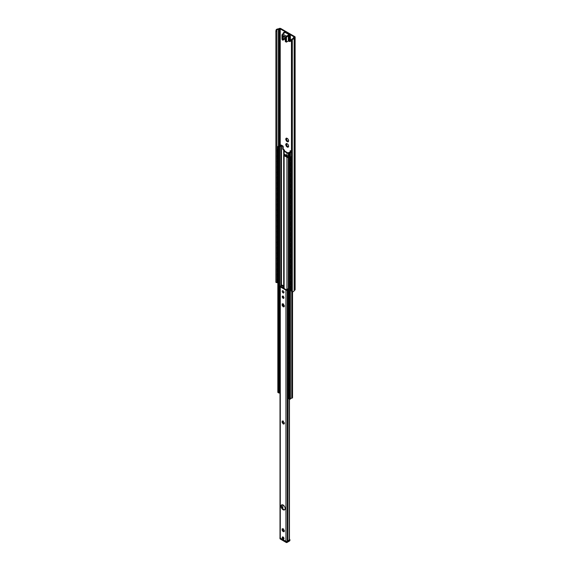 <?xml version="1.0" encoding="UTF-8"?>
<svg xmlns="http://www.w3.org/2000/svg" width="571" height="571" viewBox="0 0 571 571"><rect width="100%" height="100%" fill="white"/><g stroke="black" fill="none" stroke-linecap="round" stroke-linejoin="round"><path stroke-width="0.86" d="M281.946 504.778A2.884 1.67 -120 0 0 282.181 507.926A2.884 1.67 -120 0 0 284.793 509.703M283.116 505.028A2.884 1.67 60 0 1 285 507.576A2.884 1.67 60 0 1 284.558 509.889A2.884 1.67 60 0 1 281.674 508.219A2.884 1.67 60 0 1 281.674 504.885A2.884 1.67 60 0 1 283.116 505.028M282.588 285.636A2.084 1.199 180 0 1 281.146 286.192L280.782 286.571L286.464 289.847L287.113 289.64A2.084 1.199 180 0 1 288.077 288.805L288.605 289.112A1.363 0.785 0 0 0 287.834 289.697A0.828 0.478 180 0 1 287.598 289.954L287.284 290.132A0.949 0.55 180 0 1 285.943 290.132L280.282 286.87A0.949 0.55 180 0 1 280.011 286.478A0.949 0.55 180 0 1 280.282 286.092L280.604 285.914A0.828 0.478 180 0 1 281.046 285.778A1.363 0.785 0 0 0 282.053 285.329L282.652 285.678M282.459 421.791L282.481 421.812A1.649 0.949 -120 0 0 282.666 422.44L282.966 422.961A1.649 0.949 -120 0 0 283.416 423.432L283.423 423.461M282.067 529.952L282.21 528.717L282.859 529.324L282.952 528.789L284.023 530.145L284.023 531.858L282.538 531.001L282.067 529.952L282.481 529.574A1.649 0.949 -120 0 0 282.666 530.202L282.966 530.723A1.649 0.949 -120 0 0 283.416 531.194L282.966 530.723M282.459 304.607L282.481 304.629A1.649 0.949 -120 0 0 282.666 305.257L282.966 305.77A1.649 0.949 -120 0 0 283.416 306.249L283.423 306.27M283.023 296.27A0.949 0.55 -120 0 0 283.152 297.234A0.949 0.55 -120 0 0 283.923 297.826M283.116 537.018L283.116 537.018A1.235 0.714 60 0 1 283.987 538.539A1.235 0.714 60 0 1 283.116 539.038A1.235 0.714 60 0 1 282.238 537.525A1.235 0.714 60 0 1 283.116 537.018M282.881 421.177L284.023 422.383L284.023 424.096L283.373 423.489L283.28 424.025L282.067 422.19L282.21 420.955L282.859 421.562L283.116 421.048M283.302 420.941L282.881 421.412M282.481 421.812L282.666 422.44M282.624 421.091L282.409 421.819M282.966 422.961L283.416 423.432M282.21 422.668L282.624 422.426L282.21 422.668M283.43 423.496L284.108 423.668M283.965 423.282L284.586 423.161M283.302 528.696L282.881 529.174M282.624 528.853L282.431 529.531M282.481 529.71L282.666 530.202M282.21 530.43L282.624 530.188L282.21 530.43M283.43 531.258L284.108 531.423M283.965 531.044L284.586 530.923M282.881 303.993L284.023 305.2L284.023 306.913L283.373 306.299L283.28 306.834L282.21 305.485L282.21 303.765L282.859 304.379L283.116 303.858M283.302 303.751L282.881 304.229M282.481 304.629L282.666 305.257M282.624 303.908L282.431 304.579M282.966 305.77L283.416 306.249M282.21 305.485L282.624 305.242L282.21 305.485M283.43 306.306L284.108 306.477M283.965 306.099L284.586 305.97M283.116 290.86L283.116 290.86A1.235 0.714 -120 0 0 282.238 291.367A1.235 0.714 -120 0 0 283.116 292.88A1.235 0.714 -120 0 0 283.987 292.373A1.235 0.714 -120 0 0 283.116 290.86L283.116 290.86M283.223 290.946A0.928 0.535 -120 0 1 283.28 290.974L283.116 290.875C281.967 290.418 281.967 291.074 283.116 292.866A1.213 0.699 -120 0 0 283.973 292.366A1.213 0.699 -120 0 0 283.116 290.875L283.116 290.875A1.213 0.699 -120 0 0 282.252 291.374A1.213 0.699 -120 0 0 283.116 292.866L283.973 292.359A1.221 0.699 -120 0 0 283.116 290.875A1.221 0.699 -120 0 0 282.252 291.374A1.221 0.699 -120 0 0 283.116 292.866A1.221 0.699 -120 0 0 283.973 292.359L283.973 292.181A0.928 0.535 -120 0 1 283.965 292.231A0.949 0.55 60 0 1 283.973 292.288M279.961 290.189L280.011 290.218A0.828 0.478 -60 0 1 279.79 289.818L279.79 287.12A0.828 0.478 -60 0 1 280.011 286.471L280.011 537.696A0.949 0.55 0 0 0 280.282 538.082L285.943 541.351A0.949 0.55 0 0 0 287.284 541.351L287.598 541.165A0.828 0.478 0 0 0 287.834 540.908A1.363 0.785 180 0 1 288.605 540.33L289.276 540.08L289.276 399.065M283.116 296.249A1.235 0.714 -120 0 0 282.238 296.749A1.235 0.714 -120 0 0 283.116 298.269A1.235 0.714 -120 0 0 283.987 297.762A1.235 0.714 -120 0 0 283.116 296.249L283.116 296.249M283.98 297.634A0.949 0.55 60 0 1 283.794 297.962A0.949 0.55 60 0 1 282.845 297.412A0.949 0.55 60 0 1 282.845 296.32A0.949 0.55 60 0 1 283.223 296.32L283.302 296.378M281.146 286.778L281.146 286.192M289.426 539.452L289.426 539.816A0.828 0.478 -60 0 1 289.347 540.009L289.276 540.08M288.605 288.833L288.077 288.805M282.281 285.236A0.828 0.478 120 0 0 282.195 285.136L282.831 285.5L282.838 286.813M286.885 138.253L287.755 138.76A2.063 1.192 60 0 1 288.084 139.174L288.127 139.345A1.956 1.128 60 0 1 288.555 140.445L288.64 140.609A2.063 1.192 60 0 1 288.64 141.051L288.084 141.844A2.063 1.192 60 0 1 287.755 141.872L287.634 140.837L286.642 141.23A2.063 1.192 60 0 1 286.307 140.816L286.414 140.545M285.843 139.552A1.956 1.128 60 0 0 286.271 140.644L286.813 139.816L285.75 139.381A2.063 1.192 60 0 1 285.75 138.939L286.813 138.724L286.307 138.146A2.063 1.192 60 0 1 286.642 138.118L286.77 138.232A1.956 1.128 60 0 1 287.62 138.717L287.62 138.717M287.413 140.816L288.191 141.401M286.87 140.273L286.892 140.48A2.063 1.192 -120 0 0 287.213 140.887M287.634 140.837L286.856 141.194M286.321 138.896A2.063 1.192 -120 0 0 286.335 139.046L286.892 140.266M285.843 144.941A1.956 1.128 60 0 0 286.271 146.033L286.813 145.205L285.75 144.77A2.063 1.192 60 0 1 285.75 144.327L286.813 144.113L286.307 143.535A2.063 1.192 60 0 1 286.642 143.507L286.77 143.614A1.956 1.128 60 0 1 287.62 144.106L287.755 144.149A2.063 1.192 60 0 1 288.084 144.563L288.127 144.734A1.956 1.128 60 0 1 288.555 145.833L288.64 145.998A2.063 1.192 60 0 1 288.64 146.44L288.084 147.232A2.063 1.192 60 0 1 287.755 147.261L287.634 146.226L286.642 146.619A2.063 1.192 60 0 1 286.307 146.205L286.414 145.933M286.87 145.662L286.892 145.869A2.063 1.192 -120 0 0 287.213 146.276M287.413 146.205L288.191 146.79M286.885 143.642L287.62 144.106M287.634 146.226L286.856 146.583M286.321 144.285A2.063 1.192 -120 0 0 286.335 144.434L286.892 145.655M287.62 141.765A1.956 1.128 60 0 1 286.77 141.273M285.843 138.881A1.956 1.128 60 0 1 286.271 138.275M288.555 141.116A1.956 1.128 60 0 1 288.127 141.722M288.555 146.504A1.956 1.128 60 0 1 288.127 147.104M285.843 144.27A1.956 1.128 60 0 1 286.271 143.664M287.62 147.154A1.956 1.128 60 0 1 286.77 146.661M276.999 282.438A1.57 0.906 0 0 0 276.921 282.545L276.921 29.985L276.079 29.956A2.391 1.378 180 0 1 278.462 28.893L279.062 28.55A1.235 0.714 180 0 1 280.811 28.55L294.75 36.601A1.235 0.714 180 0 1 295.114 37.101A1.235 0.714 180 0 1 294.75 37.607L294.151 37.95A2.391 1.378 180 0 1 294.151 37.986A2.391 1.378 180 0 1 292.323 39.328L292.124 38.878L291.446 39.635L291.51 40.113L292.309 39.335L292.309 291.888L291.51 291.396L291.51 40.113M295.114 37.101L295.114 289.661A1.235 0.714 180 0 1 294.75 290.168L294.151 290.511A2.391 1.378 180 0 1 294.151 290.546A2.391 1.378 180 0 1 292.323 291.888M294.151 290.511L294.151 38.021M291.51 291.324L291.446 39.635M276.079 29.956L275.886 31.098L276.721 31.134M292.259 38.842A1.57 0.906 0 0 0 293.33 37.986A0.828 0.478 180 0 1 293.573 37.615L294.165 36.937L280.225 28.885L279.048 29.235A0.828 0.478 180 0 1 278.441 29.371A1.57 0.906 0 0 0 276.921 29.985M276.721 282.345L275.886 282.31L275.886 31.098M275.886 282.31L276.799 282.695M291.446 150.951L290.175 150.723L290.039 152.179M288.605 153.064L288.326 153.107A1.442 0.835 180 0 1 286.935 152.892L284.108 151.258A1.442 0.835 180 0 1 283.687 150.673A1.442 0.835 180 0 1 283.737 150.459L283.33 149.802A0.828 0.478 60 0 1 282.752 148.795L282.752 146.776L283.187 146.519L283.187 148.539A0.828 0.478 -120 0 0 283.773 149.552L283.987 149.681A1.442 0.835 180 0 1 284.408 150.266A1.442 0.835 180 0 1 284.365 150.48L284.208 150.815L287.705 152.835L288.284 152.743A1.442 0.835 180 0 1 288.612 152.721M282.752 146.776L283.052 146.105L283.187 146.519M283.737 153.149A1.442 0.835 0 0 0 283.687 153.363A1.442 0.835 0 0 0 284.108 153.956L286.935 155.59A1.442 0.835 0 0 0 288.326 155.804L288.441 157.468A0.828 0.478 180 0 1 287.413 157.068L287.27 156.468A2.063 1.192 180 0 0 286.828 155.869L286.121 155.94L287.313 156.632M282.616 146.362L280.404 145.469A2.184 1.263 180 0 1 280.118 145.983A1.977 1.142 180 0 1 280.818 145.848L281.289 146.083A0.742 0.428 180 0 1 280.875 146.205A1.363 0.785 0 0 0 279.726 146.868A0.742 0.428 180 0 1 279.519 147.104L278.826 147.204L277.977 146.362A0.742 0.428 180 0 1 278.412 146.24A1.57 0.906 0 0 0 279.783 145.448A0.742 0.428 180 0 1 279.997 145.198L280.068 145.155A0.949 0.55 180 0 1 281.41 145.155L283.052 146.105M279.34 146.433L280.118 145.983L279.333 146.433A2.184 1.263 180 0 1 278.627 146.583L279.105 146.861A1.977 1.142 180 0 1 279.34 146.433L279.333 146.433M291.446 151.458L290.175 150.723M291.446 152.393A1.57 0.906 0 0 0 290.382 153.149A0.742 0.428 180 0 1 290.168 153.399L288.712 152.914L288.876 152.514A0.742 0.428 180 0 1 289.297 152.393A1.363 0.785 0 0 0 290.439 151.729A0.742 0.428 180 0 1 290.646 151.493L291.053 151.758A1.977 1.142 180 0 1 290.825 152.164L290.047 152.614A1.977 1.142 180 0 1 289.311 152.75L289.79 153.028A2.184 1.263 180 0 1 290.054 152.614L290.832 152.164A2.184 1.263 180 0 1 291.446 152.029M284.451 154.156L284.451 155.362L285.5 155.44A2.063 1.192 180 0 1 286.464 155.669M284.451 155.362A0.828 0.478 180 0 1 283.758 154.777L283.766 154.77M284.515 155.369L287.377 156.904M288.434 157.468A0.828 0.478 0 0 0 288.441 157.468L288.326 157.489A1.442 0.835 180 0 1 286.935 157.268L284.108 155.64A1.442 0.835 180 0 1 283.687 155.048A1.442 0.835 180 0 1 283.737 154.834L283.737 154.827M284.065 306.813L283.83 306.192M283.83 306.042L283.83 305.464L283.915 305.992M283.523 304.721L283.523 304.85A3.298 1.906 -120 0 0 283.816 305.249L283.83 304.629M288.712 398.43L290.168 399.229A0.742 0.428 0 0 0 290.382 398.972A1.57 0.906 180 0 1 291.752 398.18A0.742 0.428 0 0 0 292.188 398.058L292.259 398.023A0.949 0.55 0 0 0 292.538 397.63L292.538 291.852M277.941 392.213L278.826 393.026L279.519 392.934A0.742 0.428 0 0 0 279.726 392.691A1.363 0.785 180 0 1 279.854 392.455M280.404 145.905L280.404 145.469M289.89 539.752L289.89 539.752A0.828 0.478 0 0 1 289.675 539.966A0.828 0.478 0 0 0 289.89 539.752L289.454 539.502L289.89 539.752M280.011 537.532A0.828 0.478 0 0 0 280.197 538.032L286.028 541.401A0.828 0.478 0 0 0 287.199 541.401L289.675 539.966L289.675 540.644L287.199 542.072A0.828 0.478 60 0 1 287.027 542.45L289.504 541.015A0.828 0.478 -120 0 0 289.675 540.644L287.199 542.072A0.828 0.478 180 0 1 286.028 542.072L280.197 538.703A0.828 0.478 120 0 0 280.368 539.081L286.199 542.45A0.828 0.478 -60 0 1 286.028 542.072L280.197 538.703A0.828 0.478 180 0 1 279.954 538.367A0.828 0.828 0 0 0 280.368 539.081L286.199 542.45A0.828 0.478 -60 0 1 286.028 542.072L286.028 541.401A0.828 0.478 0 0 0 287.199 541.401L289.675 539.966L289.675 540.644A0.828 0.478 180 0 0 289.918 540.302A0.828 0.478 180 0 1 289.675 540.644A0.828 0.478 -120 0 1 289.504 541.015A0.828 0.828 0 0 0 289.918 540.302L289.918 539.659L289.918 540.302A0.828 0.828 0 0 1 289.504 541.015L287.027 542.45A0.828 0.478 60 0 0 287.199 542.072A0.828 0.478 180 0 1 286.028 542.072L286.028 541.401L280.197 538.032L280.197 538.703A0.828 0.478 120 0 0 280.368 539.081A0.828 0.828 0 0 1 279.954 538.367A0.828 0.478 180 0 0 280.197 538.703L280.197 538.032A0.828 0.478 0 0 1 279.954 537.696L279.954 538.367L279.954 537.696A0.828 0.478 0 0 1 280.011 537.532M283.33 538.346L282.952 537.689L282.574 537.903L283.33 538.346M283.965 530.173L283.844 529.581M284.094 530.916A4.125 2.384 -120 0 0 284.044 530.552M288.348 35.652L288.362 35.102L288.655 35.773A0.621 0.357 -120 0 0 288.633 35.588L288.655 35.602A1.028 0.592 60 0 1 289.383 36.865L289.383 39.185A1.442 0.835 -120 0 0 289.74 40.284A0.928 0.535 60 0 1 289.925 41.233A0.928 0.535 60 0 1 289.311 41.369L288.633 40.976A0.621 0.357 -120 0 0 288.655 40.827L288.655 35.773M288.633 40.976L286.471 41.919L286.471 37.208L288.362 35.773L288.348 40.926L290.025 41.512A1.135 0.657 -120 0 0 289.982 40.127L289.74 40.284M286.471 41.919L285.593 41.811L285.307 40.912L286.342 42.09M284.008 33.147L284.865 32.24L289.533 34.931L288.655 35.602M290.403 36.444L290.403 38.764A1.235 0.714 -120 0 0 290.71 39.706L289.982 40.127A1.235 0.714 60 0 1 289.675 39.185L289.675 36.865L290.403 36.444A1.235 0.714 -120 0 0 289.533 34.931M290.71 39.706A1.135 0.657 60 0 1 290.753 41.091L290.025 41.512A1.135 0.657 -120 0 1 289.454 41.455L288.326 40.984L286.299 42.154M289.383 36.865L289.675 36.865A1.235 0.714 -120 0 0 288.805 35.352L288.362 35.102L286.471 36.194L282.681 34.003L284.572 32.911L284.137 32.661A1.235 0.714 -120 0 0 283.516 32.597A1.235 0.714 -120 0 0 283.259 33.161L283.259 33.332A1.028 0.592 60 0 1 283.987 32.911M282.331 39.934L282.095 39.056L282.909 40.049L282.331 39.934M285.393 41.483L285.307 40.912A1.649 0.949 60 0 1 285.307 40.641L285.464 39.185A2.106 1.213 -120 0 0 283.987 36.416A2.106 1.213 -120 0 0 282.509 37.479L282.666 39.113A1.649 0.949 60 0 1 282.674 39.392M285.136 37.879L285.143 37.979A2.063 1.192 60 0 1 284.958 38.907L282.923 40.206M285.3 39.392L284.815 39.113M288.805 40.32A0.721 0.414 60 0 1 289.675 40.405A0.721 0.414 60 0 1 289.119 41.048A0.721 0.414 60 0 1 288.805 40.32M284.865 32.24A1.235 0.714 -120 0 0 284.244 32.176L283.202 33.561M283.816 305.249L283.637 305.349A3.298 1.906 60 0 1 283.344 304.95L283.344 304.593M287.284 289.326L286.642 289.354L286.556 289.875M283.059 287.877L282.773 286.963L283.259 285.893L282.838 285.643M283.637 306.292L283.637 305.349M288.105 292.523A1.213 0.699 120 0 0 288.198 293.273L288.334 293.672L288.476 293.216L288.062 293.408M288.305 292.145L288.334 293.672M288.476 291.752L288.198 292.224L288.476 291.752M288.077 293.465L289.183 292.873M288.105 297.905A1.213 0.699 120 0 0 288.198 298.662L288.334 299.061L288.476 298.604L288.062 298.797M288.305 297.534L288.334 299.061M288.476 297.141L288.198 297.612L288.476 297.141M288.077 298.854L289.183 298.255M288.105 303.294A1.213 0.699 120 0 0 288.198 304.05L288.334 304.45L288.476 303.993L288.062 304.186M288.305 302.923L288.334 304.45M288.476 302.523L288.198 303.001L288.476 302.523M288.077 304.243L289.183 303.644M288.105 308.683A1.213 0.699 120 0 0 288.198 309.439L288.334 309.832L288.476 309.382L288.062 309.575M288.305 308.311L288.334 309.832M288.476 307.912L288.198 308.39L288.476 307.912M288.077 309.632L289.183 309.032M288.105 314.071A1.213 0.699 120 0 0 288.198 314.828L288.334 315.221L288.476 314.771L288.062 314.964M288.305 313.7L288.334 315.221M288.476 313.301L288.198 313.779L288.476 313.301M288.077 315.021L289.183 314.421M288.105 319.46A1.213 0.699 120 0 0 288.198 320.217L288.476 320.374M288.305 319.082L288.334 320.609M288.476 318.689L288.198 319.168L288.476 318.689M288.105 324.849A1.213 0.699 120 0 0 288.198 325.606L288.334 325.998L288.483 325.541L288.062 325.741M288.305 324.471L288.334 325.998M288.476 324.078L288.198 324.556L288.476 324.078M288.077 325.798L289.183 325.199M288.105 330.238A1.213 0.699 120 0 0 288.198 330.994L288.334 331.387L288.476 330.93L288.062 331.13M288.305 329.86L288.334 331.387M288.476 329.467L288.198 329.938L288.476 329.467M288.077 331.18L289.183 330.588M288.105 335.627A1.213 0.699 120 0 0 288.198 336.376L288.476 336.54M288.305 335.248L288.334 336.776M288.476 334.856L288.198 335.327L288.476 334.856M288.105 341.008A1.213 0.699 120 0 0 288.198 341.765L288.334 342.165L288.476 341.708L288.062 341.901M288.305 340.637L288.334 342.165M288.476 340.245L288.198 340.716L288.476 340.245M288.077 341.958L289.183 341.358M288.105 346.397A1.213 0.699 120 0 0 288.198 347.154L288.334 347.553L288.483 347.097L288.062 347.289M288.305 346.026L288.334 347.553M288.476 345.633L288.198 346.105L288.476 345.633M288.077 347.346L289.183 346.747M288.105 351.786A1.213 0.699 120 0 0 288.198 352.543L288.334 352.935L288.476 352.485L288.062 352.678M288.305 351.415L288.334 352.935M288.476 351.015L288.198 351.493L288.476 351.015M288.077 352.735L289.183 352.136M288.105 357.175A1.213 0.699 120 0 0 288.198 357.931L288.334 358.324L288.476 357.874L288.062 358.067M288.305 356.804L288.334 358.324M288.476 356.404L288.198 356.882L288.476 356.404M288.077 358.124L289.183 357.525M288.105 362.564A1.213 0.699 120 0 0 288.198 363.32L288.334 363.713L288.476 363.263L288.062 363.456M288.305 362.185L288.334 363.713M288.476 361.793L288.198 362.271L288.476 361.793M288.077 363.513L289.183 362.913M288.105 367.952A1.213 0.699 120 0 0 288.198 368.709L288.476 368.866M288.305 367.574L288.334 369.102M288.476 367.182L288.198 367.66L288.476 367.182M288.105 373.341A1.213 0.699 120 0 0 288.198 374.098L288.476 374.255M288.305 372.963L288.334 374.49M288.476 372.57L288.198 373.041L288.476 372.57M288.105 378.73A1.213 0.699 120 0 0 288.198 379.487L288.334 379.879L288.483 379.422L288.062 379.615M288.305 378.352L288.334 379.879M288.476 377.959L288.198 378.43L288.476 377.959M288.077 379.672L289.183 379.08M288.105 384.112A1.213 0.699 120 0 0 288.198 384.868L288.334 385.268L288.483 384.811L288.062 385.004M288.198 384.868L288.334 385.268M288.476 383.348L288.198 383.819L288.476 383.348M288.077 385.061L289.183 384.469M288.105 389.501A1.213 0.699 120 0 0 288.198 390.257L288.334 390.657L288.476 390.2L288.062 390.393M288.198 390.257L288.334 390.657M288.476 388.737L288.198 389.208L288.476 388.737M288.077 390.45L289.183 389.85M282.038 285.35L281.417 285.707M280.011 286.942A0.828 0.478 120 0 0 279.968 287.22L279.968 289.918A0.828 0.478 120 0 0 280.011 290.147M280.918 285.8L282.174 285.129L283.437 285.793L283.23 287.977M287.934 294.772A0.828 0.478 -60 0 1 287.663 294.365L287.841 294.465A0.828 0.478 120 0 0 288.419 294.8L288.605 294.693M288.605 290.453L288.248 290.66A0.828 0.478 -60 0 0 287.663 291.667L287.663 294.365M280.011 292.331A0.828 0.478 120 0 0 279.968 292.609L279.968 295.307A0.828 0.478 120 0 0 280.011 295.535M287.934 300.16A0.828 0.478 -60 0 1 287.663 299.746L287.841 299.854A0.828 0.478 120 0 0 288.419 300.189L288.605 300.082M288.605 295.835L288.248 296.042A0.828 0.478 -60 0 0 287.663 297.056L287.663 299.746M280.011 297.719A0.828 0.478 120 0 0 279.968 297.998L279.968 300.689A0.828 0.478 120 0 0 280.011 300.924M287.934 305.549A0.828 0.478 -60 0 1 287.663 305.135L287.841 305.235A0.828 0.478 120 0 0 288.419 305.578L288.605 305.471M288.605 301.224L288.248 301.431A0.828 0.478 -60 0 0 287.663 302.444L287.663 305.135M280.011 303.108A0.828 0.478 120 0 0 279.968 303.387L279.968 306.077A0.828 0.478 120 0 0 280.011 306.306M287.934 310.938A0.828 0.478 -60 0 1 287.663 310.524L287.841 310.624A0.828 0.478 120 0 0 288.419 310.959L288.605 310.86M288.605 306.613L288.248 306.82A0.828 0.478 -60 0 0 287.663 307.833L287.663 310.524M280.011 308.497A0.828 0.478 120 0 0 279.968 308.775L279.968 311.466A0.828 0.478 120 0 0 280.011 311.695M287.934 316.327A0.828 0.478 -60 0 1 287.663 315.913L287.841 316.013A0.828 0.478 120 0 0 288.419 316.348L288.605 316.248M288.605 312.002L288.248 312.209A0.828 0.478 -60 0 0 287.663 313.222L287.663 315.913M280.011 313.886A0.828 0.478 120 0 0 279.968 314.164L279.968 316.855A0.828 0.478 120 0 0 280.011 317.083M287.934 321.716A0.828 0.478 -60 0 1 287.663 321.302L287.841 321.402A0.828 0.478 120 0 0 288.419 321.737L288.605 321.63M288.605 317.39L288.248 317.597A0.828 0.478 -60 0 0 287.663 318.604L287.663 321.302M280.011 319.275A0.828 0.478 120 0 0 279.968 319.553L279.968 322.244A0.828 0.478 120 0 0 280.011 322.472M287.934 327.097A0.828 0.478 -60 0 1 287.663 326.691L287.841 326.79A0.828 0.478 120 0 0 288.419 327.126L288.605 327.019M288.605 322.779L288.248 322.986A0.828 0.478 -60 0 0 287.663 323.993L287.663 326.691M280.011 324.656A0.828 0.478 120 0 0 279.968 324.935L279.968 327.633A0.828 0.478 120 0 0 280.011 327.861M287.934 332.486A0.828 0.478 -60 0 1 287.663 332.079L287.841 332.179A0.828 0.478 120 0 0 288.419 332.515L288.605 332.408M288.605 328.168L288.248 328.375A0.828 0.478 -60 0 0 287.663 329.381L287.663 332.079M280.011 330.045A0.828 0.478 120 0 0 279.968 330.324L279.968 333.021A0.828 0.478 120 0 0 280.011 333.25M287.934 337.875A0.828 0.478 -60 0 1 287.663 337.468L287.841 337.568A0.828 0.478 120 0 0 288.419 337.904L288.605 337.796M288.605 333.557L288.248 333.764A0.828 0.478 -60 0 0 287.663 334.77L287.663 337.468M280.011 335.434A0.828 0.478 120 0 0 279.968 335.712L279.968 338.41A0.828 0.478 120 0 0 280.011 338.639M287.934 343.264A0.828 0.478 -60 0 1 287.663 342.85L287.841 342.957A0.828 0.478 120 0 0 288.419 343.292L288.605 343.185M288.605 338.938L288.248 339.145A0.828 0.478 -60 0 0 287.663 340.159L287.663 342.85M280.011 340.823A0.828 0.478 120 0 0 279.968 341.101L279.968 343.799A0.828 0.478 120 0 0 280.011 344.027M287.934 348.653A0.828 0.478 -60 0 1 287.663 348.239L287.841 348.339A0.828 0.478 120 0 0 288.419 348.681L288.605 348.574M288.605 344.327L288.248 344.534A0.828 0.478 -60 0 0 287.663 345.548L287.663 348.239M280.011 346.212A0.828 0.478 120 0 0 279.968 346.49L279.968 349.181A0.828 0.478 120 0 0 280.011 349.409M287.934 354.041A0.828 0.478 -60 0 1 287.663 353.627L287.841 353.727A0.828 0.478 120 0 0 288.419 354.07L288.605 353.963M288.605 349.716L288.248 349.923A0.828 0.478 -60 0 0 287.663 350.937L287.663 353.627M280.011 351.6A0.828 0.478 120 0 0 279.968 351.879L279.968 354.57A0.828 0.478 120 0 0 280.011 354.798M287.934 359.43A0.828 0.478 -60 0 1 287.663 359.016L287.841 359.116A0.828 0.478 120 0 0 288.419 359.452L288.605 359.352M288.605 355.105L288.248 355.312A0.828 0.478 -60 0 0 287.663 356.325L287.663 359.016M280.011 356.989A0.828 0.478 120 0 0 279.968 357.268L279.968 359.958A0.828 0.478 120 0 0 280.011 360.187M287.934 364.819A0.828 0.478 -60 0 1 287.663 364.405L287.841 364.505A0.828 0.478 120 0 0 288.419 364.84L288.605 364.733M288.605 360.494L288.248 360.701A0.828 0.478 -60 0 0 287.663 361.707L287.663 364.405M280.011 362.378A0.828 0.478 120 0 0 279.968 362.656L279.968 365.347A0.828 0.478 120 0 0 280.011 365.576M287.934 370.208A0.828 0.478 -60 0 1 287.663 369.794L287.841 369.894A0.828 0.478 120 0 0 288.419 370.229L288.605 370.122M288.605 365.883L288.248 366.09A0.828 0.478 -60 0 0 287.663 367.096L287.663 369.794M280.011 367.76A0.828 0.478 120 0 0 279.968 368.038L279.968 370.736A0.828 0.478 120 0 0 280.011 370.964M287.934 375.59A0.828 0.478 -60 0 1 287.663 375.183L287.841 375.283A0.828 0.478 120 0 0 288.419 375.618L288.605 375.511M288.605 371.271L288.248 371.478A0.828 0.478 -60 0 0 287.663 372.485L287.663 375.183M280.011 373.148A0.828 0.478 120 0 0 279.968 373.427L279.968 376.125A0.828 0.478 120 0 0 280.011 376.353M287.934 380.978A0.828 0.478 -60 0 1 287.663 380.572L287.841 380.671A0.828 0.478 120 0 0 288.419 381.007L288.605 380.9M288.605 376.66L288.248 376.867A0.828 0.478 -60 0 0 287.663 377.874L287.663 380.572M280.011 378.537A0.828 0.478 120 0 0 279.968 378.816L279.968 381.514A0.828 0.478 120 0 0 280.011 381.742M287.934 386.367A0.828 0.478 -60 0 1 287.663 385.953L287.841 386.06A0.828 0.478 120 0 0 288.419 386.396L288.605 386.289M288.605 382.049L288.248 382.249A0.828 0.478 -60 0 0 287.663 383.262L287.663 385.953M280.011 383.926A0.828 0.478 120 0 0 279.968 384.204L279.968 386.902A0.828 0.478 120 0 0 280.011 387.131M287.934 391.756A0.828 0.478 -60 0 1 287.663 391.342L287.841 391.442A0.828 0.478 120 0 0 288.419 391.785L288.605 391.677M288.605 387.431L288.248 387.638A0.828 0.478 -60 0 0 287.663 388.651L287.663 391.342M288.605 290.653L288.419 290.76A0.828 0.478 120 0 0 287.841 291.767L287.841 294.465M288.605 296.042L288.419 296.149A0.828 0.478 120 0 0 287.841 297.156L287.841 299.854M288.605 301.431L288.419 301.531A0.828 0.478 120 0 0 287.841 302.544L287.841 305.235M288.605 306.82L288.419 306.92A0.828 0.478 120 0 0 287.841 307.933L287.841 310.624M288.605 312.201L288.419 312.308A0.828 0.478 120 0 0 287.841 313.322L287.841 316.013M288.605 317.59L288.419 317.697A0.828 0.478 120 0 0 287.841 318.711L287.841 321.402M288.605 322.979L288.419 323.086A0.828 0.478 120 0 0 287.841 324.092L287.841 326.79M288.605 328.368L288.419 328.475A0.828 0.478 120 0 0 287.841 329.481L287.841 332.179M288.605 333.757L288.419 333.864A0.828 0.478 120 0 0 287.841 334.87L287.841 337.568M288.605 339.145L288.419 339.253A0.828 0.478 120 0 0 287.841 340.259L287.841 342.957M288.605 344.534L288.419 344.634A0.828 0.478 120 0 0 287.841 345.648L287.841 348.339M288.605 349.923L288.419 350.023A0.828 0.478 120 0 0 287.841 351.037L287.841 353.727M288.605 355.305L288.419 355.412A0.828 0.478 120 0 0 287.841 356.425L287.841 359.116M288.605 360.694L288.419 360.801A0.828 0.478 120 0 0 287.841 361.814L287.841 364.505M288.605 366.082L288.419 366.189A0.828 0.478 120 0 0 287.841 367.203L287.841 369.894M288.605 371.471L288.419 371.578A0.828 0.478 120 0 0 287.841 372.585L287.841 375.283M288.605 376.86L288.419 376.967A0.828 0.478 120 0 0 287.841 377.973L287.841 380.671M288.605 382.249L288.419 382.356A0.828 0.478 120 0 0 287.841 383.362L287.841 386.06M288.605 387.638L288.419 387.745A0.828 0.478 120 0 0 287.841 388.751L287.841 391.442M279.961 295.578L280.011 295.607A0.828 0.478 -60 0 1 279.79 295.2L279.79 292.509A0.828 0.478 -60 0 1 280.011 291.86M279.961 300.967L280.011 300.996A0.828 0.478 -60 0 1 279.79 300.589L279.79 297.898A0.828 0.478 -60 0 1 280.011 297.248M279.961 306.356L280.011 306.384A0.828 0.478 -60 0 1 279.79 305.977L279.79 303.287A0.828 0.478 -60 0 1 280.011 302.637M279.961 311.745L280.011 311.773A0.828 0.478 -60 0 1 279.79 311.366L279.79 308.675A0.828 0.478 -60 0 1 280.011 308.019M279.961 317.133L280.011 317.162A0.828 0.478 -60 0 1 279.79 316.755L279.79 314.064A0.828 0.478 -60 0 1 280.011 313.408M279.961 322.522L280.011 322.551A0.828 0.478 -60 0 1 279.79 322.144L279.79 319.446A0.828 0.478 -60 0 1 280.011 318.796M279.961 327.911L280.011 327.932A0.828 0.478 -60 0 1 279.79 327.533L279.79 324.835A0.828 0.478 -60 0 1 280.011 324.185M279.961 333.3L280.011 333.321A0.828 0.478 -60 0 1 279.79 332.922L279.79 330.224A0.828 0.478 -60 0 1 280.011 329.574M279.961 338.682L280.011 338.71A0.828 0.478 -60 0 1 279.79 338.303L279.79 335.612A0.828 0.478 -60 0 1 280.011 334.963M279.961 344.07L280.011 344.099A0.828 0.478 -60 0 1 279.79 343.692L279.79 341.001A0.828 0.478 -60 0 1 280.011 340.352M279.961 349.459L280.011 349.488A0.828 0.478 -60 0 1 279.79 349.081L279.79 346.39A0.828 0.478 -60 0 1 280.011 345.74M279.961 354.848L280.011 354.876A0.828 0.478 -60 0 1 279.79 354.47L279.79 351.779A0.828 0.478 -60 0 1 280.011 351.129M279.961 360.237L280.011 360.265A0.828 0.478 -60 0 1 279.79 359.858L279.79 357.168A0.828 0.478 -60 0 1 280.011 356.511M279.961 365.626L280.011 365.654A0.828 0.478 -60 0 1 279.79 365.247L279.79 362.549A0.828 0.478 -60 0 1 280.011 361.9M279.961 371.014L280.011 371.036A0.828 0.478 -60 0 1 279.79 370.636L279.79 367.938A0.828 0.478 -60 0 1 280.011 367.289M279.961 376.403L280.011 376.425A0.828 0.478 -60 0 1 279.79 376.025L279.79 373.327A0.828 0.478 -60 0 1 280.011 372.677M279.961 381.785L280.011 381.813A0.828 0.478 -60 0 1 279.79 381.414L279.79 378.716A0.828 0.478 -60 0 1 280.011 378.066M279.961 387.174L280.011 387.202A0.828 0.478 -60 0 1 279.79 386.795L279.79 384.105A0.828 0.478 -60 0 1 280.011 383.455M288.198 394.597L288.476 394.118L288.198 394.597M288.077 395.839L288.476 395.589L288.062 395.782M288.476 395.803L289.183 395.239M287.934 397.145A0.828 0.478 -60 0 1 287.663 396.731L287.841 396.831A0.828 0.478 120 0 0 288.419 397.173L288.605 397.066M288.605 392.819L288.248 393.026A0.828 0.478 -60 0 0 287.663 394.04L287.663 396.731M279.961 392.562L280.011 392.591A0.828 0.478 -60 0 1 279.79 392.184L279.79 389.493A0.828 0.478 -60 0 1 280.011 388.844M288.605 393.026L288.419 393.126A0.828 0.478 120 0 0 287.841 394.14L287.841 396.831M280.011 389.315A0.828 0.478 120 0 0 279.968 389.593L279.968 392.284A0.828 0.478 120 0 0 280.011 392.52M286.763 289.84L286.813 289.254L287.449 289.147M286.942 289.24L286.935 157.268M290.718 288.062A1.406 0.814 -60 0 0 290.796 288.897L290.932 289.326A1.649 0.949 120 0 0 291.346 289.297M291.446 289.418A1.649 0.949 -60 0 1 290.982 289.361A1.649 0.949 -60 0 1 290.932 289.326A1.649 0.949 120 0 1 290.932 287.541L290.932 287.541A1.649 0.949 -60 0 1 291.446 286.856M277.634 281.239L277.634 280.275M277.67 281.403L277.67 280.525A1.556 0.899 120 0 0 277.67 281.403M277.67 279.933L277.67 280.525L277.57 279.833A1.649 0.949 -60 0 1 277.827 279.433M290.718 282.674A1.406 0.814 -60 0 0 290.796 283.516L290.932 283.937A1.649 0.949 120 0 0 291.346 283.908M291.446 284.03A1.649 0.949 -60 0 1 290.982 283.973A1.649 0.949 -60 0 1 290.932 283.937A1.649 0.949 120 0 1 290.932 282.153L290.932 282.153A1.649 0.949 -60 0 1 291.446 281.467M277.663 275.843L277.742 276.2M277.634 275.85L277.634 274.887L277.634 275.85M277.67 276.014L277.67 275.136A1.556 0.899 120 0 0 277.67 276.014M277.67 274.544L277.67 275.136L277.57 274.444A1.649 0.949 -60 0 1 277.827 274.044M290.718 277.285A1.406 0.814 -60 0 0 290.796 278.127L290.932 278.548A1.649 0.949 120 0 0 291.346 278.52M291.446 278.641A1.649 0.949 -60 0 1 290.982 278.584A1.649 0.949 -60 0 1 290.932 278.548A1.649 0.949 120 0 1 290.932 276.771L290.932 276.771A1.649 0.949 -60 0 1 291.446 276.079M277.663 270.454L277.742 270.811M277.634 270.461L277.634 269.498L277.634 270.461M277.67 270.625L277.67 269.748A1.556 0.899 120 0 0 277.67 270.625M277.67 269.155L277.67 269.748L277.57 269.055A1.649 0.949 -60 0 1 277.827 268.655M290.718 271.903A1.406 0.814 -60 0 0 290.796 272.738L290.932 273.159A1.649 0.949 120 0 0 291.346 273.138M291.446 273.252A1.649 0.949 -60 0 1 290.982 273.195A1.649 0.949 -60 0 1 290.932 273.159A1.649 0.949 120 0 1 290.932 271.382L290.932 271.382A1.649 0.949 -60 0 1 291.446 270.69M277.634 265.072L277.634 264.116M277.67 265.237L277.67 264.359A1.556 0.899 120 0 0 277.67 265.237M277.67 263.773L277.67 264.359L277.57 263.666A1.649 0.949 -60 0 1 277.827 263.267M290.718 266.514A1.406 0.814 -60 0 0 290.796 267.349L290.932 267.77A1.649 0.949 120 0 0 291.346 267.749M291.446 267.863A1.649 0.949 -60 0 1 290.982 267.806A1.649 0.949 -60 0 1 290.932 267.77A1.649 0.949 120 0 1 290.932 265.993L290.932 265.993A1.649 0.949 -60 0 1 291.446 265.301M277.634 259.691L277.634 258.727M277.67 259.848L277.67 258.97A1.556 0.899 120 0 0 277.67 259.848M277.67 258.385L277.67 258.97L277.57 258.278A1.649 0.949 -60 0 1 277.827 257.885M290.718 261.125A1.406 0.814 -60 0 0 290.796 261.961L290.932 262.389A1.649 0.949 120 0 0 291.346 262.36M291.446 262.482A1.649 0.949 -60 0 1 290.982 262.417A1.649 0.949 -60 0 1 290.932 262.389A1.649 0.949 120 0 1 290.932 260.604L290.932 260.604A1.649 0.949 -60 0 1 291.446 259.912M277.634 254.302L277.634 253.338M277.67 254.459L277.67 253.581A1.556 0.899 120 0 0 277.67 254.459M277.67 252.996L277.67 253.581L277.57 252.896A1.649 0.949 -60 0 1 277.827 252.496M290.718 255.737A1.406 0.814 -60 0 0 290.796 256.572L290.932 257A1.649 0.949 120 0 0 291.346 256.971M291.446 257.093A1.649 0.949 -60 0 1 290.982 257.029A1.649 0.949 -60 0 1 290.932 257A1.649 0.949 120 0 1 290.932 255.216L290.932 255.216A1.649 0.949 -60 0 1 291.446 254.523M277.634 248.913L277.634 247.95M277.67 249.077L277.67 248.199A1.556 0.899 120 0 0 277.67 249.077M277.67 247.607L277.67 248.199L277.57 247.507A1.649 0.949 -60 0 1 277.827 247.107M290.718 250.348A1.406 0.814 -60 0 0 290.796 251.183L290.932 251.611A1.649 0.949 120 0 0 291.346 251.583M291.446 251.704A1.649 0.949 -60 0 1 290.982 251.64A1.649 0.949 -60 0 1 290.932 251.611A1.649 0.949 120 0 1 290.932 249.827L290.932 249.827A1.649 0.949 -60 0 1 291.446 249.142M277.634 243.524L277.634 242.561M277.67 243.689L277.67 242.811A1.556 0.899 120 0 0 277.67 243.689M277.67 242.218L277.67 242.811L277.57 242.118A1.649 0.949 -60 0 1 277.827 241.719M290.718 244.959A1.406 0.814 -60 0 0 290.796 245.794L290.932 246.222A1.649 0.949 120 0 0 291.346 246.194M291.446 246.315A1.649 0.949 -60 0 1 290.982 246.251A1.649 0.949 -60 0 1 290.932 246.222A1.649 0.949 120 0 1 290.932 244.438L290.932 244.438A1.649 0.949 -60 0 1 291.446 243.753M277.634 238.136L277.634 237.172M277.67 238.3L277.67 237.422A1.556 0.899 120 0 0 277.67 238.3M277.67 236.829L277.67 237.422L277.57 236.729A1.649 0.949 -60 0 1 277.827 236.33M290.718 239.57A1.406 0.814 -60 0 0 290.796 240.405L290.932 240.834A1.649 0.949 120 0 0 291.346 240.805M291.446 240.926A1.649 0.949 -60 0 1 290.982 240.869A1.649 0.949 -60 0 1 290.932 240.834A1.649 0.949 120 0 1 290.932 239.049L290.932 239.049A1.649 0.949 -60 0 1 291.446 238.364M277.67 232.911L277.67 232.033A1.556 0.899 120 0 0 277.67 232.911M277.67 231.441L277.67 232.033L277.57 231.341A1.649 0.949 -60 0 1 277.827 230.941M290.718 234.181A1.406 0.814 -60 0 0 290.796 235.024L290.932 235.445A1.649 0.949 120 0 0 291.346 235.416M291.446 235.537A1.649 0.949 -60 0 1 290.982 235.48A1.649 0.949 -60 0 1 290.932 235.445A1.649 0.949 120 0 1 290.932 233.667L290.932 233.667A1.649 0.949 -60 0 1 291.446 232.975M277.67 227.522L277.67 226.644A1.556 0.899 120 0 0 277.67 227.522M277.67 226.052L277.67 226.644L277.57 225.952A1.649 0.949 -60 0 1 277.827 225.552M290.718 228.793A1.406 0.814 -60 0 0 290.796 229.635L290.932 230.056A1.649 0.949 120 0 0 291.346 230.027M291.446 230.149A1.649 0.949 -60 0 1 290.982 230.092A1.649 0.949 -60 0 1 290.932 230.056A1.649 0.949 120 0 1 290.932 228.279L290.932 228.279A1.649 0.949 -60 0 1 291.446 227.586M277.67 222.133L277.67 221.255A1.556 0.899 120 0 0 277.67 222.133M277.67 220.663L277.67 221.255L277.57 220.563A1.649 0.949 -60 0 1 277.827 220.163M290.718 223.411A1.406 0.814 -60 0 0 290.796 224.246L290.932 224.667A1.649 0.949 120 0 0 291.346 224.646M291.446 224.76A1.649 0.949 -60 0 1 290.982 224.703A1.649 0.949 -60 0 1 290.932 224.667A1.649 0.949 120 0 1 290.932 222.89L290.932 222.89A1.649 0.949 -60 0 1 291.446 222.198M277.634 216.587L277.634 215.624M277.67 216.744L277.67 215.867A1.556 0.899 120 0 0 277.67 216.744M277.67 215.281L277.67 215.867L277.57 215.174A1.649 0.949 -60 0 1 277.827 214.782M290.718 218.022A1.406 0.814 -60 0 0 290.796 218.857L290.932 219.285A1.649 0.949 -60 0 0 290.982 219.314A1.649 0.949 -60 0 0 291.446 219.371M290.932 219.285A1.649 0.949 120 0 1 290.932 217.501L290.932 217.501A1.649 0.949 -60 0 1 291.446 216.809M277.634 211.199L277.634 210.235M277.67 211.356L277.67 210.478A1.556 0.899 120 0 0 277.67 211.356M277.67 209.892L277.67 210.478L277.57 209.785A1.649 0.949 -60 0 1 277.827 209.393M277.827 211.677A1.649 0.949 -60 0 1 277.62 211.605A1.649 0.949 -60 0 1 277.57 211.57L277.577 211.57A1.649 0.949 -60 0 1 277.57 209.793L277.57 209.793A1.649 0.949 120 0 0 277.577 211.57L277.67 211.577M290.718 212.633A1.406 0.814 -60 0 0 290.796 213.468L290.932 213.897A1.649 0.949 -60 0 0 290.982 213.925A1.649 0.949 -60 0 0 291.446 213.989M290.932 213.897A1.649 0.949 120 0 1 290.932 212.112L290.932 212.112A1.649 0.949 -60 0 1 291.446 211.42M277.634 205.81L277.634 204.846M277.67 205.974L277.67 205.096A1.556 0.899 120 0 0 277.67 205.974M277.67 204.504L277.67 205.096L277.57 204.404A1.649 0.949 -60 0 1 277.827 204.004M290.718 207.244A1.406 0.814 -60 0 0 290.796 208.08L290.932 208.508A1.649 0.949 -60 0 0 290.982 208.536A1.649 0.949 -60 0 0 291.446 208.601M290.932 208.508A1.649 0.949 120 0 1 290.932 206.723L290.932 206.723A1.649 0.949 -60 0 1 291.446 206.038M277.634 200.421L277.634 199.457M277.67 200.585L277.67 199.707A1.556 0.899 120 0 0 277.67 200.585M277.67 199.115L277.67 199.707L277.57 199.015A1.649 0.949 -60 0 1 277.827 198.615M290.718 201.856A1.406 0.814 -60 0 0 290.796 202.691L290.932 203.119A1.649 0.949 -60 0 0 290.982 203.148A1.649 0.949 -60 0 0 291.446 203.212M290.932 203.119A1.649 0.949 120 0 1 290.932 201.335L290.932 201.335A1.649 0.949 -60 0 1 291.446 200.649M277.634 195.032L277.634 194.069M277.67 195.196L277.67 194.318A1.556 0.899 120 0 0 277.67 195.196M277.67 193.726L277.67 194.318L277.57 193.626A1.649 0.949 -60 0 1 277.827 193.226M290.718 196.467A1.406 0.814 -60 0 0 290.796 197.302L290.932 197.73A1.649 0.949 -60 0 0 290.982 197.766A1.649 0.949 -60 0 0 291.446 197.823M290.932 197.73A1.649 0.949 120 0 1 290.932 195.946L290.932 195.946A1.649 0.949 -60 0 1 291.446 195.261M277.634 189.643L277.634 188.68M277.67 189.808L277.67 188.93A1.556 0.899 120 0 0 277.67 189.808M277.67 188.337L277.67 188.93L277.57 188.237A1.649 0.949 -60 0 1 277.827 187.838M290.718 191.078A1.406 0.814 -60 0 0 290.796 191.92L290.932 192.341A1.649 0.949 -60 0 0 290.982 192.377A1.649 0.949 -60 0 0 291.446 192.434M290.932 192.341A1.649 0.949 120 0 1 290.932 190.557L290.932 190.557A1.649 0.949 -60 0 1 291.446 189.872M277.67 184.419L277.67 183.541A1.556 0.899 120 0 0 277.67 184.419M277.67 182.948L277.67 183.541L277.57 182.848A1.649 0.949 -60 0 1 277.827 182.449M290.718 185.689A1.406 0.814 -60 0 0 290.796 186.531L290.932 186.953A1.649 0.949 -60 0 0 290.982 186.988A1.649 0.949 -60 0 0 291.446 187.045M290.932 186.953A1.649 0.949 120 0 1 290.932 185.175L290.932 185.175A1.649 0.949 -60 0 1 291.446 184.483M277.67 179.03L277.67 178.152A1.556 0.899 120 0 0 277.67 179.03M277.67 177.56L277.67 178.152L277.57 177.46A1.649 0.949 -60 0 1 277.827 177.06M290.718 180.308A1.406 0.814 -60 0 0 290.796 181.143L290.932 181.564A1.649 0.949 -60 0 0 290.982 181.599A1.649 0.949 -60 0 0 291.446 181.657M290.932 181.564A1.649 0.949 120 0 1 290.932 179.786L290.932 179.786A1.649 0.949 -60 0 1 291.446 179.094M277.634 173.477L277.634 172.521M277.67 173.641L277.67 172.763A1.556 0.899 120 0 0 277.67 173.641M277.67 172.178L277.67 172.763L277.57 172.071A1.649 0.949 -60 0 1 277.827 171.671M290.718 174.919A1.406 0.814 -60 0 0 290.796 175.754L290.932 176.175A1.649 0.949 -60 0 0 290.982 176.211A1.649 0.949 -60 0 0 291.446 176.268M290.932 176.175A1.649 0.949 120 0 1 290.932 174.398L290.932 174.398A1.649 0.949 -60 0 1 291.446 173.705M277.634 168.095L277.634 167.132M277.67 168.252L277.67 167.374A1.556 0.899 120 0 0 277.67 168.252M277.67 166.789L277.67 167.374L277.57 166.689A1.649 0.949 -60 0 1 277.827 166.289M290.718 169.53A1.406 0.814 -60 0 0 290.796 170.365L290.932 170.793A1.649 0.949 -60 0 0 290.982 170.822A1.649 0.949 -60 0 0 291.446 170.886M290.932 170.793A1.649 0.949 120 0 1 290.932 169.009L290.932 169.009A1.649 0.949 -60 0 1 291.446 168.317M277.634 162.706L277.634 161.743M277.67 162.871L277.67 161.993A1.556 0.899 120 0 0 277.67 162.871M277.67 161.4L277.67 161.986L277.57 161.3A1.649 0.949 -60 0 1 277.827 160.901M290.718 164.141A1.406 0.814 -60 0 0 290.796 164.976L290.932 165.404A1.649 0.949 -60 0 0 290.982 165.433A1.649 0.949 -60 0 0 291.446 165.497M290.932 165.404A1.649 0.949 120 0 1 290.932 163.62L290.932 163.62A1.649 0.949 -60 0 1 291.446 162.928M277.634 157.318L277.634 156.354M277.67 157.482L277.67 156.604A1.556 0.899 120 0 0 277.67 157.482M277.67 156.011L277.67 156.604L277.57 155.912A1.649 0.949 -60 0 1 277.827 155.512M290.932 219.264A1.649 0.949 120 0 0 291.346 219.257M290.932 213.875A1.649 0.949 120 0 0 291.346 213.868M290.932 208.494A1.649 0.949 120 0 0 291.346 208.479M290.932 203.105A1.649 0.949 120 0 0 291.346 203.09M290.932 197.716A1.649 0.949 120 0 0 291.346 197.702M290.932 192.327A1.649 0.949 120 0 0 291.346 192.313M290.932 186.938A1.649 0.949 120 0 0 291.346 186.924M290.932 181.549A1.649 0.949 120 0 0 291.346 181.542M290.932 176.161A1.649 0.949 120 0 0 291.346 176.154M290.932 170.772A1.649 0.949 120 0 0 291.346 170.765M290.932 165.39A1.649 0.949 120 0 0 291.346 165.376M277.57 281.61A1.649 0.949 -60 0 1 277.57 279.833A1.649 0.949 120 0 0 277.577 281.61M290.318 287.927A1.556 0.899 120 0 0 290.318 288.655M277.57 276.228A1.649 0.949 -60 0 1 277.57 274.444A1.649 0.949 120 0 0 277.577 276.221M290.318 282.538A1.556 0.899 120 0 0 290.318 283.266M277.57 270.84A1.649 0.949 -60 0 1 277.57 269.055A1.649 0.949 120 0 0 277.577 270.832M290.318 277.149A1.556 0.899 120 0 0 290.318 277.877M277.57 265.451A1.649 0.949 -60 0 1 277.57 263.666A1.649 0.949 120 0 0 277.577 265.444M290.318 271.76A1.556 0.899 120 0 0 290.318 272.488M277.57 260.062A1.649 0.949 -60 0 1 277.57 258.278A1.649 0.949 120 0 0 277.577 260.062M290.318 266.371A1.556 0.899 120 0 0 290.318 267.1M277.57 254.673A1.649 0.949 -60 0 1 277.57 252.896A1.649 0.949 120 0 0 277.577 254.673M290.318 260.983A1.556 0.899 120 0 0 290.318 261.711M277.577 247.514A1.649 0.949 120 0 0 277.577 249.284A1.649 0.949 -60 0 1 277.57 247.507M290.318 255.601A1.556 0.899 120 0 0 290.318 256.322M277.577 242.125A1.649 0.949 120 0 0 277.577 243.896A1.649 0.949 -60 0 1 277.57 242.118M290.318 250.212A1.556 0.899 120 0 0 290.318 250.94M277.577 236.737A1.649 0.949 120 0 0 277.577 238.507A1.649 0.949 -60 0 1 277.57 236.729M290.318 244.823A1.556 0.899 120 0 0 290.318 245.551M277.577 231.348A1.649 0.949 120 0 0 277.577 233.118A1.649 0.949 -60 0 1 277.57 231.341M290.318 239.435A1.556 0.899 120 0 0 290.318 240.163M277.577 225.959A1.649 0.949 120 0 0 277.577 227.729A1.649 0.949 -60 0 1 277.57 225.952M290.318 234.046A1.556 0.899 120 0 0 290.318 234.774M277.577 220.57A1.649 0.949 120 0 0 277.577 222.34A1.649 0.949 -60 0 1 277.57 220.563M290.318 228.657A1.556 0.899 120 0 0 290.318 229.385M277.577 215.181A1.649 0.949 120 0 0 277.577 216.951A1.649 0.949 -60 0 1 277.57 215.174M290.318 223.268A1.556 0.899 120 0 0 290.318 223.996M290.318 217.879A1.556 0.899 120 0 0 290.318 218.607M277.57 206.181A1.649 0.949 -60 0 1 277.57 204.404A1.649 0.949 120 0 0 277.577 206.181M290.318 212.498A1.556 0.899 120 0 0 290.318 213.219M277.57 200.792A1.649 0.949 -60 0 1 277.57 199.015A1.649 0.949 120 0 0 277.577 200.792M290.318 207.109A1.556 0.899 120 0 0 290.318 207.837M277.57 195.403A1.649 0.949 -60 0 1 277.57 193.626A1.649 0.949 120 0 0 277.577 195.403M290.318 201.72A1.556 0.899 120 0 0 290.318 202.448M277.57 190.022A1.649 0.949 -60 0 1 277.57 188.237A1.649 0.949 120 0 0 277.577 190.015M290.318 196.331A1.556 0.899 120 0 0 290.318 197.059M277.57 184.633A1.649 0.949 -60 0 1 277.57 182.848A1.649 0.949 120 0 0 277.577 184.626M290.318 190.942A1.556 0.899 120 0 0 290.318 191.67M277.57 179.244A1.649 0.949 -60 0 1 277.57 177.46A1.649 0.949 120 0 0 277.577 179.237M290.318 185.554A1.556 0.899 120 0 0 290.318 186.282M277.57 173.855A1.649 0.949 -60 0 1 277.57 172.071A1.649 0.949 120 0 0 277.577 173.848M290.318 180.165A1.556 0.899 120 0 0 290.318 180.893M277.57 168.466A1.649 0.949 -60 0 1 277.57 166.689A1.649 0.949 120 0 0 277.577 168.466M290.318 174.776A1.556 0.899 120 0 0 290.318 175.504M277.57 163.078A1.649 0.949 -60 0 1 277.57 161.3A1.649 0.949 120 0 0 277.577 163.078M290.318 169.387A1.556 0.899 120 0 0 290.318 170.115M277.57 157.689A1.649 0.949 -60 0 1 277.57 155.912A1.649 0.949 120 0 0 277.577 157.689M290.318 164.005A1.556 0.899 120 0 0 290.318 164.726M290.589 290.346A0.828 0.478 -60 0 1 290.318 289.932L290.318 287.242A0.828 0.478 -60 0 1 290.903 286.228L291.446 285.914M290.589 284.958A0.828 0.478 -60 0 1 290.318 284.544L290.318 281.853A0.828 0.478 -60 0 1 290.903 280.839L291.446 280.525M290.589 279.569A0.828 0.478 -60 0 1 290.318 279.155L290.318 276.464A0.828 0.478 -60 0 1 290.903 275.45L291.446 275.136M290.589 274.18A0.828 0.478 -60 0 1 290.318 273.766L290.318 271.075A0.828 0.478 -60 0 1 290.903 270.062L291.446 269.748M290.589 268.791A0.828 0.478 -60 0 1 290.318 268.384L290.318 265.686A0.828 0.478 -60 0 1 290.903 264.68L291.446 264.359M290.589 263.402A0.828 0.478 -60 0 1 290.318 262.995L290.318 260.297A0.828 0.478 -60 0 1 290.903 259.291L291.446 258.977M290.589 258.021A0.828 0.478 -60 0 1 290.318 257.607L290.318 254.909A0.828 0.478 -60 0 1 290.903 253.902L291.446 253.588M290.589 252.632A0.828 0.478 -60 0 1 290.318 252.218L290.318 249.52A0.828 0.478 -60 0 1 290.903 248.513L291.446 248.199M290.589 247.243A0.828 0.478 -60 0 1 290.318 246.829L290.318 244.138A0.828 0.478 -60 0 1 290.903 243.125L291.446 242.811M290.589 241.854A0.828 0.478 -60 0 1 290.318 241.44L290.318 238.749A0.828 0.478 -60 0 1 290.903 237.736L291.446 237.422M290.589 236.465A0.828 0.478 -60 0 1 290.318 236.051L290.318 233.361A0.828 0.478 -60 0 1 290.903 232.347L291.446 232.033M290.589 231.077A0.828 0.478 -60 0 1 290.318 230.663L290.318 227.972A0.828 0.478 -60 0 1 290.903 226.958L291.446 226.644M290.589 225.688A0.828 0.478 -60 0 1 290.318 225.281L290.318 222.583A0.828 0.478 -60 0 1 290.903 221.577L291.446 221.255M290.589 220.299A0.828 0.478 -60 0 1 290.318 219.892L290.318 217.194A0.828 0.478 -60 0 1 290.903 216.188L291.446 215.867M290.589 214.91A0.828 0.478 -60 0 1 290.318 214.503L290.318 211.805A0.828 0.478 -60 0 1 290.903 210.799L291.446 210.485M290.589 209.528A0.828 0.478 -60 0 1 290.318 209.114L290.318 206.416A0.828 0.478 -60 0 1 290.903 205.41L291.446 205.096M290.589 204.14A0.828 0.478 -60 0 1 290.318 203.726L290.318 201.035A0.828 0.478 -60 0 1 290.903 200.021L291.446 199.707M290.589 198.751A0.828 0.478 -60 0 1 290.318 198.337L290.318 195.646A0.828 0.478 -60 0 1 290.903 194.632L291.446 194.318M290.589 193.362A0.828 0.478 -60 0 1 290.318 192.948L290.318 190.257A0.828 0.478 -60 0 1 290.903 189.244L291.446 188.93M290.589 187.973A0.828 0.478 -60 0 1 290.318 187.559L290.318 184.868A0.828 0.478 -60 0 1 290.903 183.855L291.446 183.541M290.589 182.584A0.828 0.478 -60 0 1 290.318 182.17L290.318 179.48A0.828 0.478 -60 0 1 290.903 178.473L291.446 178.152M290.589 177.196A0.828 0.478 -60 0 1 290.318 176.789L290.318 174.091A0.828 0.478 -60 0 1 290.903 173.084L291.446 172.763M290.589 171.807A0.828 0.478 -60 0 1 290.318 171.4L290.318 168.702A0.828 0.478 -60 0 1 290.903 167.696L291.446 167.382M290.589 166.425A0.828 0.478 -60 0 1 290.318 166.011L290.318 163.313A0.828 0.478 -60 0 1 290.903 162.307L291.446 161.993M291.446 157.546A1.649 0.949 120 0 0 290.932 158.231L290.932 158.231A1.649 0.949 120 0 0 290.932 160.016L290.796 159.587A1.406 0.814 -60 0 1 290.718 158.752M290.318 158.617A1.556 0.899 120 0 0 290.318 159.345M277.634 151.929L277.634 150.965M277.67 152.093L277.67 151.215A1.556 0.899 120 0 0 277.67 152.093M277.67 150.623L277.67 151.215L277.577 150.53A1.649 0.949 -60 0 1 277.827 150.123M277.57 150.523L277.57 150.523A1.649 0.949 120 0 0 277.577 152.3A1.649 0.949 -60 0 1 277.57 150.523M290.932 160.016A1.649 0.949 120 0 0 290.982 160.044A1.649 0.949 120 0 0 291.446 160.108M290.932 160.001A1.649 0.949 120 0 0 291.346 159.987M277.827 149.245L277.72 149.309A0.828 0.478 120 0 0 277.135 150.316L277.135 153.014A0.828 0.478 120 0 0 277.72 153.349L277.827 153.285M291.446 156.804L291.074 157.018A0.828 0.478 120 0 0 290.496 158.031L290.496 160.722A0.828 0.478 120 0 0 291.074 161.058L291.446 160.844M277.228 153.321A0.828 0.478 -60 0 1 276.964 152.914L276.964 150.216A0.828 0.478 -60 0 1 277.542 149.209L277.827 149.045M290.589 161.036A0.828 0.478 -60 0 1 290.318 160.622L290.318 157.931A0.828 0.478 -60 0 1 290.903 156.918L291.446 156.604M291.446 286.114L291.074 286.328A0.828 0.478 120 0 0 290.496 287.341L290.496 290.032A0.828 0.478 120 0 0 291.074 290.368L291.446 290.154M277.228 282.631A0.828 0.478 -60 0 1 276.964 282.224L276.964 279.526A0.828 0.478 -60 0 1 277.542 278.52L277.827 278.355M277.827 278.555L277.72 278.619A0.828 0.478 120 0 0 277.135 279.626L277.135 282.324A0.828 0.478 120 0 0 277.72 282.659L277.827 282.595M291.446 280.725L291.074 280.939A0.828 0.478 120 0 0 290.496 281.953L290.496 284.644A0.828 0.478 120 0 0 291.074 284.986L291.446 284.772M277.228 277.242A0.828 0.478 -60 0 1 276.964 276.835L276.964 274.137A0.828 0.478 -60 0 1 277.542 273.131L277.827 272.967M277.827 273.166L277.72 273.231A0.828 0.478 120 0 0 277.135 274.244L277.135 276.935A0.828 0.478 120 0 0 277.72 277.27L277.827 277.206M291.446 275.336L291.074 275.55A0.828 0.478 120 0 0 290.496 276.564L290.496 279.255A0.828 0.478 120 0 0 291.074 279.597L291.446 279.383M277.228 271.86A0.828 0.478 -60 0 1 276.964 271.446L276.964 268.748A0.828 0.478 -60 0 1 277.542 267.742L277.827 267.578M277.827 267.778L277.72 267.842A0.828 0.478 120 0 0 277.135 268.855L277.135 271.546A0.828 0.478 120 0 0 277.72 271.882L277.827 271.817M291.446 269.955L291.074 270.169A0.828 0.478 120 0 0 290.496 271.175L290.496 273.873A0.828 0.478 120 0 0 291.074 274.208L291.446 273.994M277.228 266.471A0.828 0.478 -60 0 1 276.964 266.057L276.964 263.367A0.828 0.478 -60 0 1 277.542 262.353L277.827 262.189M277.827 262.389L277.72 262.453A0.828 0.478 120 0 0 277.135 263.467L277.135 266.157A0.828 0.478 120 0 0 277.72 266.493L277.827 266.429M291.446 264.566L291.074 264.78A0.828 0.478 120 0 0 290.496 265.786L290.496 268.484A0.828 0.478 120 0 0 291.074 268.82L291.446 268.606M277.228 261.083A0.828 0.478 -60 0 1 276.964 260.669L276.964 257.978A0.828 0.478 -60 0 1 277.542 256.964L277.827 256.8M277.827 257L277.72 257.064A0.828 0.478 120 0 0 277.135 258.078L277.135 260.769A0.828 0.478 120 0 0 277.72 261.104L277.827 261.047M291.446 259.177L291.074 259.391A0.828 0.478 120 0 0 290.496 260.397L290.496 263.095A0.828 0.478 120 0 0 291.074 263.431L291.446 263.217M277.228 255.694A0.828 0.478 -60 0 1 276.964 255.28L276.964 252.589A0.828 0.478 -60 0 1 277.542 251.575L277.827 251.411M277.827 251.618L277.72 251.675A0.828 0.478 120 0 0 277.135 252.689L277.135 255.38A0.828 0.478 120 0 0 277.72 255.722L277.827 255.658M291.446 253.788L291.074 254.002A0.828 0.478 120 0 0 290.496 255.016L290.496 257.707A0.828 0.478 120 0 0 291.074 258.042L291.446 257.828M277.228 250.305A0.828 0.478 -60 0 1 276.964 249.891L276.964 247.2A0.828 0.478 -60 0 1 277.542 246.187L277.827 246.022M277.827 246.229L277.72 246.294A0.828 0.478 120 0 0 277.135 247.3L277.135 249.998A0.828 0.478 120 0 0 277.72 250.334L277.827 250.269M291.446 248.399L291.074 248.613A0.828 0.478 120 0 0 290.496 249.627L290.496 252.318A0.828 0.478 120 0 0 291.074 252.653L291.446 252.439M277.228 244.916A0.828 0.478 -60 0 1 276.964 244.509L276.964 241.811A0.828 0.478 -60 0 1 277.542 240.805L277.827 240.634M277.827 240.841L277.72 240.905A0.828 0.478 120 0 0 277.135 241.911L277.135 244.609A0.828 0.478 120 0 0 277.72 244.945L277.827 244.88M291.446 243.01L291.074 243.225A0.828 0.478 120 0 0 290.496 244.238L290.496 246.929A0.828 0.478 120 0 0 291.074 247.264L291.446 247.05M277.228 239.527A0.828 0.478 -60 0 1 276.964 239.121L276.964 236.423A0.828 0.478 -60 0 1 277.542 235.416L277.827 235.252M277.827 235.452L277.72 235.516A0.828 0.478 120 0 0 277.135 236.522L277.135 239.22A0.828 0.478 120 0 0 277.72 239.556L277.827 239.492M291.446 237.622L291.074 237.836A0.828 0.478 120 0 0 290.496 238.849L290.496 241.54A0.828 0.478 120 0 0 291.074 241.876L291.446 241.661M277.228 234.139A0.828 0.478 -60 0 1 276.964 233.732L276.964 231.034A0.828 0.478 -60 0 1 277.542 230.027L277.827 229.863M277.827 230.063L277.72 230.127A0.828 0.478 120 0 0 277.135 231.134L277.135 233.832A0.828 0.478 120 0 0 277.72 234.167L277.827 234.103M291.446 232.233L291.074 232.447A0.828 0.478 120 0 0 290.496 233.46L290.496 236.151A0.828 0.478 120 0 0 291.074 236.494L291.446 236.28M277.228 228.757A0.828 0.478 -60 0 1 276.964 228.343L276.964 225.645A0.828 0.478 -60 0 1 277.542 224.639L277.827 224.474M277.827 224.674L277.72 224.738A0.828 0.478 120 0 0 277.135 225.752L277.135 228.443A0.828 0.478 120 0 0 277.72 228.778L277.827 228.714M291.446 226.851L291.074 227.065A0.828 0.478 120 0 0 290.496 228.072L290.496 230.77A0.828 0.478 120 0 0 291.074 231.105L291.446 230.891M277.228 223.368A0.828 0.478 -60 0 1 276.964 222.954L276.964 220.263A0.828 0.478 -60 0 1 277.542 219.25L277.827 219.086M277.827 219.285L277.72 219.35A0.828 0.478 120 0 0 277.135 220.363L277.135 223.054A0.828 0.478 120 0 0 277.72 223.389L277.827 223.325M291.446 221.462L291.074 221.676A0.828 0.478 120 0 0 290.496 222.683L290.496 225.381A0.828 0.478 120 0 0 291.074 225.716L291.446 225.502M277.228 217.979A0.828 0.478 -60 0 1 276.964 217.565L276.964 214.874A0.828 0.478 -60 0 1 277.542 213.861L277.827 213.697M277.827 213.897L277.72 213.961A0.828 0.478 120 0 0 277.135 214.974L277.135 217.665A0.828 0.478 120 0 0 277.72 218.001L277.827 217.944M291.446 216.074L291.074 216.288A0.828 0.478 120 0 0 290.496 217.294L290.496 219.992A0.828 0.478 120 0 0 291.074 220.327L291.446 220.113M277.228 212.59A0.828 0.478 -60 0 1 276.964 212.176L276.964 209.486A0.828 0.478 -60 0 1 277.542 208.472L277.827 208.308M277.827 208.515L277.72 208.572A0.828 0.478 120 0 0 277.135 209.586L277.135 212.276A0.828 0.478 120 0 0 277.72 212.619L277.827 212.555M291.446 210.685L291.074 210.899A0.828 0.478 120 0 0 290.496 211.905L290.496 214.603A0.828 0.478 120 0 0 291.074 214.939L291.446 214.725M277.228 207.202A0.828 0.478 -60 0 1 276.964 206.788L276.964 204.097A0.828 0.478 -60 0 1 277.542 203.083L277.827 202.919M277.827 203.126L277.72 203.19A0.828 0.478 120 0 0 277.135 204.197L277.135 206.895A0.828 0.478 120 0 0 277.72 207.23L277.827 207.166M291.446 205.296L291.074 205.51A0.828 0.478 120 0 0 290.496 206.524L290.496 209.214A0.828 0.478 120 0 0 291.074 209.55L291.446 209.336M277.228 201.813A0.828 0.478 -60 0 1 276.964 201.399L276.964 198.708A0.828 0.478 -60 0 1 277.542 197.702L277.827 197.53M277.827 197.737L277.72 197.802A0.828 0.478 120 0 0 277.135 198.808L277.135 201.506A0.828 0.478 120 0 0 277.72 201.841L277.827 201.777M291.446 199.907L291.074 200.121A0.828 0.478 120 0 0 290.496 201.135L290.496 203.826A0.828 0.478 120 0 0 291.074 204.161L291.446 203.947M277.228 196.424A0.828 0.478 -60 0 1 276.964 196.017L276.964 193.319A0.828 0.478 -60 0 1 277.542 192.313L277.827 192.149M277.827 192.348L277.72 192.413A0.828 0.478 120 0 0 277.135 193.419L277.135 196.117A0.828 0.478 120 0 0 277.72 196.453L277.827 196.388M291.446 194.518L291.074 194.732A0.828 0.478 120 0 0 290.496 195.746L290.496 198.437A0.828 0.478 120 0 0 291.074 198.772L291.446 198.558M277.228 191.035A0.828 0.478 -60 0 1 276.964 190.628L276.964 187.93A0.828 0.478 -60 0 1 277.542 186.924L277.827 186.76M277.827 186.96L277.72 187.024A0.828 0.478 120 0 0 277.135 188.03L277.135 190.728A0.828 0.478 120 0 0 277.72 191.064L277.827 191M291.446 189.129L291.074 189.344A0.828 0.478 120 0 0 290.496 190.357L290.496 193.048A0.828 0.478 120 0 0 291.074 193.391L291.446 193.176M277.228 185.654A0.828 0.478 -60 0 1 276.964 185.24L276.964 182.542A0.828 0.478 -60 0 1 277.542 181.535L277.827 181.371M277.827 181.571L277.72 181.635A0.828 0.478 120 0 0 277.135 182.649L277.135 185.339A0.828 0.478 120 0 0 277.72 185.675L277.827 185.611M291.446 183.748L291.074 183.962A0.828 0.478 120 0 0 290.496 184.968L290.496 187.666A0.828 0.478 120 0 0 291.074 188.002L291.446 187.788M277.228 180.265A0.828 0.478 -60 0 1 276.964 179.851L276.964 177.16A0.828 0.478 -60 0 1 277.542 176.146L277.827 175.982M277.827 176.182L277.72 176.246A0.828 0.478 120 0 0 277.135 177.26L277.135 179.951A0.828 0.478 120 0 0 277.72 180.286L277.827 180.222M291.446 178.359L291.074 178.573A0.828 0.478 120 0 0 290.496 179.579L290.496 182.277A0.828 0.478 120 0 0 291.074 182.613L291.446 182.399M277.228 174.876A0.828 0.478 -60 0 1 276.964 174.462L276.964 171.771A0.828 0.478 -60 0 1 277.542 170.758L277.827 170.593M277.827 170.793L277.72 170.857A0.828 0.478 120 0 0 277.135 171.871L277.135 174.562A0.828 0.478 120 0 0 277.72 174.897L277.827 174.84M291.446 172.97L291.074 173.184A0.828 0.478 120 0 0 290.496 174.191L290.496 176.889A0.828 0.478 120 0 0 291.074 177.224L291.446 177.01M277.228 169.487A0.828 0.478 -60 0 1 276.964 169.073L276.964 166.382A0.828 0.478 -60 0 1 277.542 165.369L277.827 165.205M277.827 165.404L277.72 165.469A0.828 0.478 120 0 0 277.135 166.482L277.135 169.173A0.828 0.478 120 0 0 277.72 169.516L277.827 169.451M291.446 167.581L291.074 167.795A0.828 0.478 120 0 0 290.496 168.802L290.496 171.5A0.828 0.478 120 0 0 291.074 171.835L291.446 171.621M277.228 164.098A0.828 0.478 -60 0 1 276.964 163.684L276.964 160.993A0.828 0.478 -60 0 1 277.542 159.98L277.827 159.816M277.827 160.023L277.72 160.08A0.828 0.478 120 0 0 277.135 161.093L277.135 163.784A0.828 0.478 120 0 0 277.72 164.127L277.827 164.063M291.446 162.193L291.074 162.407A0.828 0.478 120 0 0 290.496 163.42L290.496 166.111A0.828 0.478 120 0 0 291.074 166.446L291.446 166.232M277.228 158.709A0.828 0.478 -60 0 1 276.964 158.295L276.964 155.605A0.828 0.478 -60 0 1 277.542 154.591L277.827 154.427M277.827 154.634L277.72 154.698A0.828 0.478 120 0 0 277.135 155.705L277.135 158.403A0.828 0.478 120 0 0 277.72 158.738L277.827 158.674M284.244 149.873L284.751 151.129M284.572 151.022L284.408 150.202M285.978 155.512L285.621 155.455M282.067 422.19L282.481 421.948M282.881 423.603L283.302 423.361M282.881 531.365L283.302 531.123M283.694 304.621L283.687 305.078M282.067 305L282.481 304.757M282.881 306.42L283.302 306.177M285.943 541.351L285.943 290.132M280.282 538.082L280.282 286.87M282.838 504.892L282.838 508.811L282.809 504.878M282.809 422.875L282.809 421.562L282.838 422.897M282.809 286.878L282.809 285.493M287.834 540.908L288.012 397.209M287.834 393.469L288.012 391.82M287.834 388.08L288.012 386.439M287.834 382.691L288.012 381.05M287.834 377.303L287.834 375.554M287.834 371.921L287.834 370.165M287.834 366.532L288.012 364.883M287.834 361.143L288.012 359.494M287.834 355.754L288.012 354.106M287.834 350.366L288.012 348.717M287.834 344.977L288.012 343.328M287.834 339.588L288.012 337.946M287.834 334.199L288.012 332.558M287.834 328.81L288.012 327.169M287.834 323.429L288.012 321.78M287.834 318.04L288.012 316.391M287.834 312.651L288.012 311.002M287.834 307.262L288.012 305.613M287.834 301.873L288.012 300.225M287.834 296.485L288.012 294.843M287.834 291.096L287.834 289.697M289.347 540.009L289.347 399.1M287.284 541.351L287.284 290.132M287.598 541.165L287.598 289.954M288.148 141.651L287.755 141.872M288.177 141.351L287.656 141.651M287.056 140.994L286.642 141.23M286.892 140.48L286.307 140.816M286.485 139.245L285.964 139.545M286.335 139.046L285.75 139.381M286.892 145.869L286.307 146.205M288.177 146.74L287.656 147.04M288.148 147.032L287.755 147.261M287.056 146.383L286.642 146.619M286.485 144.634L285.964 144.934M286.335 144.434L285.75 144.77M278.441 146.24L278.441 29.371M276.878 282.616L276.878 280.489M276.878 279.74L276.878 275.101M276.878 274.351L276.878 269.719M276.878 268.962L276.878 264.33M276.878 263.581L276.878 258.941M276.878 258.192L276.878 253.553M276.878 252.803L276.878 248.164M276.878 247.414L276.878 242.775M276.878 242.025L276.878 237.386M276.878 236.637L276.878 231.997M276.878 231.248L276.878 226.616M276.878 225.859L276.878 221.227M276.878 220.477L276.878 215.838M276.878 215.089L276.878 210.449M276.878 209.7L276.878 205.06M276.878 204.311L276.878 199.672M276.878 198.922L276.878 194.283M276.878 193.533L276.878 188.894M276.878 188.145L276.878 183.512M276.878 182.756L276.878 178.123M276.878 177.374L276.878 172.735M276.878 171.985L276.878 167.346M276.878 166.596L276.878 161.957M276.878 161.208L276.878 156.568M276.878 155.819L276.878 151.179M276.878 150.43L276.878 30.077M280.225 145.084L280.225 28.885M279.647 145.733L279.647 28.885M279.048 146.112L279.048 29.235M294.75 290.168L294.75 37.607M282.752 148.795L283.187 148.539M283.33 149.802L283.773 149.552M288.326 155.804L288.326 153.107M286.935 155.59L286.935 152.892M280.825 145.848L280.825 145.327M284.108 153.956L284.108 151.258M285.5 154.762L285.5 155.44M287.27 155.733L287.27 156.468M287.413 155.769L287.413 157.068M284.365 150.901L284.365 150.48M288.326 288.769L288.326 157.489M284.108 288.483L284.108 155.64M291.224 152.064L291.224 151.665M288.712 398.736L288.712 152.914M289.604 399.25L289.604 153.421M290.125 399.25L290.125 153.421M290.168 399.229L290.168 153.399M290.382 398.972L290.382 290.196M290.382 286.899L290.382 284.815M290.382 281.51L290.382 279.426M290.382 276.121L290.382 274.037M290.382 270.74L290.382 268.648M290.382 265.351L290.382 263.26M290.382 259.962L290.382 257.871M290.382 254.573L290.382 252.482M290.382 249.184L290.382 247.093M290.382 243.796L290.382 241.711M290.382 238.407L290.382 236.323M290.382 233.018L290.382 230.934M290.382 227.629L290.382 225.545M290.382 222.247L290.382 220.156M290.382 216.859L290.382 214.767M290.382 211.47L290.382 209.379M290.382 206.081L290.382 203.99M290.382 200.692L290.382 198.608M290.382 195.303L290.382 193.219M290.382 189.915L290.382 187.83M290.382 184.526L290.382 182.442M290.382 179.144L290.382 177.053M290.382 173.755L290.382 171.664M290.382 168.366L290.382 166.275M290.382 162.978L290.382 160.886M290.382 157.589L290.382 153.149M291.752 398.18L291.752 291.774M292.188 398.058L292.188 291.902M292.259 398.023L292.259 291.895M277.941 392.513L277.941 146.69M278.826 393.026L278.826 147.204M279.355 393.026L279.355 147.204M279.519 392.934L279.519 147.104M279.726 392.691L279.726 390.321M279.726 389.857L279.726 379.551M279.726 379.08L279.726 368.773M279.726 368.302L279.726 336.447M279.726 335.976L279.726 331.059M279.726 330.588L279.726 325.67M279.726 325.199L279.726 320.281M279.726 319.81L279.726 314.892M279.726 314.421L279.726 309.503M279.726 309.039L279.726 304.115M279.726 303.651L279.726 298.733M279.726 298.262L279.726 293.344M279.726 292.873L279.726 287.955M279.726 287.484L279.726 146.868M280.875 285.807L280.875 146.205M281.289 285.586L281.289 146.083M281.424 285.507L281.424 146.005M280.654 145.869L280.654 145.327M286.613 542.407A0.828 0.478 -60 0 1 286.199 542.45A0.828 0.828 0 0 0 287.027 542.45A0.828 0.828 0 0 1 286.199 542.45A0.828 0.478 -60 0 0 286.613 542.407M287.199 541.401L287.199 542.072L287.199 541.401M283.937 530.488L283.145 530.944L283.937 530.488M282.995 538.803A0.928 0.535 -120 0 0 283.509 538.874A0.928 0.535 -120 0 0 283.701 538.453A0.928 0.535 -120 0 0 283.045 537.318A0.928 0.535 -120 0 0 282.581 537.268A0.928 0.535 -120 0 0 282.388 537.696A0.928 0.535 -120 0 0 282.388 537.746M283.523 538.453A0.807 0.464 -120 0 0 282.388 537.796A0.807 0.464 -120 0 0 283.523 538.453M283.423 539.067A1.135 0.657 -120 0 0 283.915 538.489L283.466 539.067L282.816 538.717A1.135 0.657 -120 0 0 283.915 538.489A1.135 0.657 -120 0 0 282.809 536.997A1.135 0.657 -120 0 0 282.367 537.939A1.135 0.657 -120 0 1 282.809 536.997A1.135 0.657 -120 0 1 283.116 537.104L282.374 537.961M283.915 538.325L283.915 538.489A1.135 0.657 -120 0 0 283.116 537.104L283.266 537.19M282.095 39.056L282.095 35.017L285.885 37.208A0.828 0.478 120 0 1 286.471 36.194L286.763 36.701M290.403 38.764L289.383 39.185M282.388 34.174L282.681 34.003A0.828 0.478 -60 0 0 282.095 35.017L282.388 34.174M285.885 41.248L285.885 37.208L286.471 37.208M285.314 40.263L285.307 40.641M284.958 38.907L283.066 40.006A2.063 1.192 -120 0 0 283.252 39.071L282.666 39.113M285.143 37.979L283.252 39.071L283.095 37.436L282.509 37.479M285.471 38.807L285.464 39.185M284.287 36.744L283.095 37.436A1.692 0.978 60 0 1 283.437 36.494C284.23 36.394 284.872 37.222 285.35 38.971L285.229 41.076M282.845 287.085L282.845 287.755M282.952 304.322L282.845 305.878M288.605 291.603A1.456 0.842 120 0 0 288.034 293.002A1.456 0.842 120 0 0 288.605 293.744M288.605 296.991A1.456 0.842 120 0 0 288.034 298.39A1.456 0.842 120 0 0 288.605 299.125M288.605 302.38A1.456 0.842 120 0 0 288.034 303.779A1.456 0.842 120 0 0 288.605 304.514M288.605 307.769A1.456 0.842 120 0 0 288.034 309.168A1.456 0.842 120 0 0 288.605 309.903M288.605 313.158A1.456 0.842 120 0 0 288.034 314.557A1.456 0.842 120 0 0 288.605 315.292M288.605 318.547A1.456 0.842 120 0 0 288.034 319.946A1.456 0.842 120 0 0 288.605 320.681M288.605 323.935A1.456 0.842 120 0 0 288.034 325.334A1.456 0.842 120 0 0 288.605 326.07M288.605 329.324A1.456 0.842 120 0 0 288.034 330.723A1.456 0.842 120 0 0 288.605 331.458M288.605 334.706A1.456 0.842 120 0 0 288.034 336.105A1.456 0.842 120 0 0 288.605 336.847M288.605 340.095A1.456 0.842 120 0 0 288.034 341.494A1.456 0.842 120 0 0 288.605 342.229M288.605 345.484A1.456 0.842 120 0 0 288.034 346.882A1.456 0.842 120 0 0 288.605 347.618M288.605 350.872A1.456 0.842 120 0 0 288.034 352.271A1.456 0.842 120 0 0 288.605 353.006M288.605 356.261A1.456 0.842 120 0 0 288.034 357.66A1.456 0.842 120 0 0 288.605 358.395M288.605 361.65A1.456 0.842 120 0 0 288.034 363.049A1.456 0.842 120 0 0 288.605 363.784M288.605 367.039A1.456 0.842 120 0 0 288.034 368.438A1.456 0.842 120 0 0 288.605 369.173M288.605 372.428A1.456 0.842 120 0 0 288.034 373.827A1.456 0.842 120 0 0 288.605 374.562M288.605 377.809A1.456 0.842 120 0 0 288.034 379.208A1.456 0.842 120 0 0 288.605 379.951M288.605 383.198A1.456 0.842 120 0 0 288.034 384.597A1.456 0.842 120 0 0 288.605 385.332M288.605 388.587A1.456 0.842 120 0 0 288.034 389.986A1.456 0.842 120 0 0 288.605 390.721M288.105 394.889A1.213 0.699 120 0 0 288.198 395.646M288.605 393.976A1.456 0.842 120 0 0 288.034 395.375A1.456 0.842 120 0 0 288.605 396.11M282.773 286.963L282.773 287.713L283.08 286.842M282.781 304.357L282.781 305.913L282.773 304.35M283.501 285.928L283.501 288.134L283.509 285.893M277.135 236.522L276.964 236.423A1.442 1.442 0 0 0 276.964 237.615M277.135 231.134L276.964 231.034A1.442 1.442 0 0 0 276.964 232.226M277.135 225.752L276.964 225.645A1.442 1.442 0 0 0 276.964 226.837M277.135 220.363L276.964 220.263A1.442 1.442 0 0 0 276.964 221.448M277.135 214.974L276.964 214.874A1.442 1.442 0 0 0 276.964 216.059M277.135 209.586L276.964 209.486A1.442 1.442 0 0 0 276.964 210.678M277.135 204.197L276.964 204.097A1.442 1.442 0 0 0 276.964 205.289M277.135 198.808L276.964 198.708A1.442 1.442 0 0 0 276.964 199.9M277.135 193.419L276.964 193.319A1.442 1.442 0 0 0 276.964 194.511M277.135 188.03L276.964 187.93A1.442 1.442 0 0 0 276.964 189.122M277.135 182.649L276.964 182.542A1.442 1.442 0 0 0 276.964 183.734M277.135 177.26L276.964 177.16A1.442 1.442 0 0 0 276.964 178.345M277.135 171.871L276.964 171.771A1.442 1.442 0 0 0 276.964 172.956M277.135 166.482L276.964 166.382A1.442 1.442 0 0 0 276.964 167.574M277.135 161.093L276.964 160.993A1.442 1.442 0 0 0 276.964 162.185M277.135 155.705L276.964 155.605A1.442 1.442 0 0 0 276.964 156.797M277.135 150.316L276.964 150.216A1.442 1.442 0 0 0 276.964 151.408M286.121 155.94L285.214 155.419M284.879 155.562L287.356 156.996M288.162 395.589A1.235 1.235 0 0 0 288.605 395.939M279.79 389.636A1.235 1.235 0 0 0 279.79 390.543M288.162 390.2A1.235 1.235 0 0 0 288.605 390.55M279.79 384.247A1.235 1.235 0 0 0 279.79 385.154M288.162 384.811A1.235 1.235 0 0 0 288.605 385.161M279.79 378.866A1.235 1.235 0 0 0 279.79 379.765M288.162 379.422A1.235 1.235 0 0 0 288.605 379.772M279.79 373.477A1.235 1.235 0 0 0 279.79 374.376M288.162 374.034A1.235 1.235 0 0 0 288.605 374.383M279.79 368.088A1.235 1.235 0 0 0 279.79 368.987M290.867 159.716A1.442 1.442 0 0 0 291.446 160.016M290.867 165.105A1.442 1.442 0 0 0 291.446 165.404M290.867 170.493A1.442 1.442 0 0 0 291.446 170.793M290.867 175.882A1.442 1.442 0 0 0 291.446 176.182M290.867 181.264A1.442 1.442 0 0 0 291.446 181.571M290.867 186.653A1.442 1.442 0 0 0 291.446 186.96M290.867 192.042A1.442 1.442 0 0 0 291.446 192.341M288.162 368.645A1.235 1.235 0 0 0 288.605 369.002M279.79 362.699A1.235 1.235 0 0 0 279.79 363.599M289.454 399.165L289.454 539.652M294.151 290.546L294.151 37.986M291.51 291.396L291.453 290.917M283.737 153.585L283.737 154.891M284.408 150.266L284.408 150.93M283.687 155.048L283.687 288.241M283.687 150.673L283.687 153.363M291.26 151.615L291.26 152.057M288.605 152.757L288.605 398.587M277.827 146.54L277.827 392.363M281.46 145.955L281.46 285.486M289.897 539.616L289.454 539.359L289.897 539.616M282.581 537.268C282.01 537.582 282.324 538.118 283.509 538.874M284.122 33.032L281.974 34.845L281.974 39.256M288.162 363.263A1.235 1.235 0 0 0 288.605 363.613M279.79 357.31A1.235 1.235 0 0 0 279.79 358.217M288.483 320.153L288.062 320.352M288.483 336.319L288.062 336.512M288.476 368.645L288.062 368.845M288.476 374.034L288.062 374.233M288.305 383.741L288.212 384.883M288.305 389.129L288.212 390.271M288.305 394.518L288.212 395.66M283.344 296.42L283.009 295.935M288.162 357.874A1.235 1.235 0 0 0 288.605 358.224M279.79 351.922A1.235 1.235 0 0 0 279.79 352.828M288.162 352.485A1.235 1.235 0 0 0 288.605 352.835M279.79 346.533A1.235 1.235 0 0 0 279.79 347.439M288.162 347.097A1.235 1.235 0 0 0 288.605 347.446M279.79 341.144A1.235 1.235 0 0 0 279.79 342.05M288.162 341.708A1.235 1.235 0 0 0 288.605 342.058M279.79 335.762A1.235 1.235 0 0 0 279.79 336.662M277.699 280.989L277.742 281.589M277.699 280.789L277.734 280.225M277.699 275.4L277.734 274.844M277.699 270.012L277.734 269.455M277.699 264.823L277.742 265.422M277.699 264.623L277.734 264.066M277.699 259.434L277.742 260.033M277.699 259.241L277.734 258.677M277.699 254.045L277.742 254.645M277.699 253.852L277.734 253.288M277.699 248.656L277.742 249.256M277.699 248.464L277.734 247.9M277.699 243.267L277.742 243.867M277.699 243.075L277.734 242.511M277.699 237.879L277.742 238.485M277.699 237.686L277.734 237.122M277.699 232.297L277.734 231.733M277.699 226.908L277.734 226.352M277.699 221.519L277.734 220.963M277.699 216.33L277.742 216.93M277.699 216.138L277.734 215.574M277.699 210.942L277.742 211.541M277.699 210.749L277.734 210.185M277.699 205.553L277.742 206.152M277.699 205.36L277.734 204.796M277.699 200.164L277.742 200.764M277.699 199.971L277.734 199.407M277.699 194.775L277.742 195.382M277.699 194.575L277.734 194.019M277.699 189.394L277.742 189.993M277.699 189.187L277.734 188.63M277.699 183.805L277.734 183.248M277.699 178.416L277.734 177.859M277.699 173.227L277.742 173.827M277.699 173.027L277.734 172.471M277.699 167.838L277.742 168.438M277.699 167.638L277.734 167.082M277.699 162.45L277.742 163.049M277.699 162.257L277.734 161.693M277.699 157.061L277.742 157.66M277.699 156.868L277.734 156.304M290.817 288.933L290.896 287.72M290.817 283.544L290.896 282.331M290.817 278.156L290.896 276.942M290.817 272.767L290.896 271.553M290.817 267.378L290.896 266.165M290.817 261.989L290.896 260.776M290.817 256.6L290.896 255.394M290.817 251.211L290.896 250.005M290.817 245.823L290.896 244.616M290.817 240.441L290.896 239.228M290.817 235.052L290.896 233.839M290.817 229.663L290.896 228.45M290.817 224.275L290.896 223.061M290.817 218.886L290.896 217.672M290.817 213.497L290.896 212.291M290.817 208.108L290.896 206.902M290.817 202.719L290.896 201.513M290.817 197.338L290.896 196.124M290.817 191.949L290.896 190.735M290.817 186.56L290.896 185.347M290.817 181.171L290.896 179.958M290.817 175.782L290.896 174.569M290.817 170.394L290.896 169.18M290.817 165.005L290.896 163.798M277.699 151.672L277.742 152.271M277.699 151.479L277.734 150.915M290.896 158.41L290.817 159.616M286.164 155.847L286.742 155.512M290.867 197.43A1.442 1.442 0 0 0 291.446 197.73M290.867 202.819A1.442 1.442 0 0 0 291.446 203.119M290.867 208.208A1.442 1.442 0 0 0 291.446 208.508M290.867 213.597A1.442 1.442 0 0 0 291.446 213.897M290.867 218.986A1.442 1.442 0 0 0 291.446 219.285M290.867 224.367A1.442 1.442 0 0 0 291.446 224.674M288.162 336.319A1.235 1.235 0 0 0 288.605 336.669M279.79 330.373A1.235 1.235 0 0 0 279.79 331.273M288.162 330.93A1.235 1.235 0 0 0 288.605 331.28M279.79 324.985A1.235 1.235 0 0 0 279.79 325.884M288.162 325.541A1.235 1.235 0 0 0 288.605 325.898M279.79 319.596A1.235 1.235 0 0 0 279.79 320.495M290.867 229.756A1.442 1.442 0 0 0 291.446 230.063M290.867 235.145A1.442 1.442 0 0 0 291.446 235.445M288.162 320.16A1.235 1.235 0 0 0 288.605 320.509M279.79 314.207A1.235 1.235 0 0 0 279.79 315.113M290.867 240.534A1.442 1.442 0 0 0 291.446 240.834M290.867 245.923A1.442 1.442 0 0 0 291.446 246.222M288.162 314.771A1.235 1.235 0 0 0 288.605 315.121M279.79 308.818A1.235 1.235 0 0 0 279.79 309.725M288.162 309.382A1.235 1.235 0 0 0 288.605 309.732M279.79 303.429A1.235 1.235 0 0 0 279.79 304.336M276.964 241.797A1.442 1.442 0 0 0 276.964 243.003M290.867 251.311A1.442 1.442 0 0 0 291.446 251.611M276.964 247.186A1.442 1.442 0 0 0 276.964 248.392M290.867 256.7A1.442 1.442 0 0 0 291.446 257M276.964 252.575A1.442 1.442 0 0 0 276.964 253.781M290.867 262.089A1.442 1.442 0 0 0 291.446 262.389M276.964 257.964A1.442 1.442 0 0 0 276.964 259.17M290.867 267.478A1.442 1.442 0 0 0 291.446 267.778M276.964 263.352A1.442 1.442 0 0 0 276.964 264.551M290.867 272.859A1.442 1.442 0 0 0 291.446 273.166M276.964 268.741A1.442 1.442 0 0 0 276.964 269.94M290.867 278.248A1.442 1.442 0 0 0 291.446 278.555M288.162 303.993A1.235 1.235 0 0 0 288.605 304.343M279.79 298.041A1.235 1.235 0 0 0 279.79 298.947M288.162 298.604A1.235 1.235 0 0 0 288.605 298.954M279.79 292.659A1.235 1.235 0 0 0 279.79 293.558M288.162 293.216A1.235 1.235 0 0 0 288.605 293.565M279.79 287.27A1.235 1.235 0 0 0 279.79 288.169M276.964 274.13A1.442 1.442 0 0 0 276.964 275.329M290.867 283.637A1.442 1.442 0 0 0 291.446 283.937M276.964 279.519A1.442 1.442 0 0 0 276.964 280.718M290.867 289.026A1.442 1.442 0 0 0 291.446 289.326"/></g></svg>
